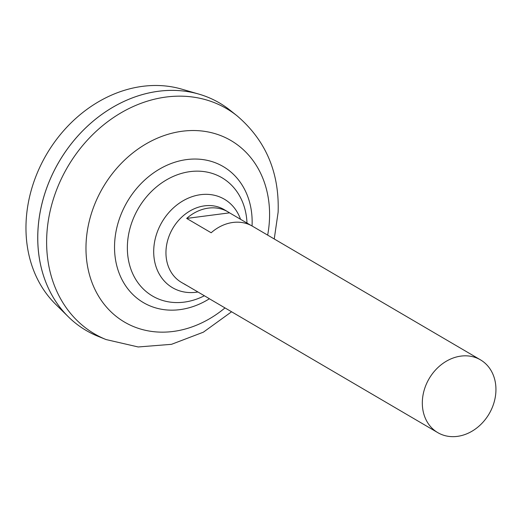 <?xml version="1.0" encoding="UTF-8"?>
<svg xmlns="http://www.w3.org/2000/svg" width="522" height="522" viewBox="0 0 522 522"><rect width="100%" height="100%" fill="white"/><g stroke="black" fill="none" stroke-linecap="round" stroke-linejoin="round"><path stroke-width="0.78" d="M186.941 285.547A42.191 34.778 -59.6 0 1 185.297 284.653L181.434 282.389A42.191 34.778 -59.6 0 1 165.996 250.769A42.191 34.778 -59.6 0 1 186.7 213.074A42.191 34.778 -59.6 0 1 224.101 209.583L227.964 211.847A42.191 34.778 -59.6 0 1 229.549 212.845L250.801 225.302M480.462 359.841A42.191 34.778 -59.6 0 1 495.9 391.454A42.191 34.778 -59.6 0 1 475.196 429.149A42.191 34.778 -59.6 0 1 437.795 432.64A42.191 34.778 -59.6 0 1 422.363 401.02A42.191 34.778 -59.6 0 1 443.067 363.332A42.191 34.778 -59.6 0 1 480.462 359.841L252.439 226.196A42.191 34.778 120.4 0 0 211.156 232.766L186.674 218.424A42.191 34.778 -59.6 0 1 227.964 211.847M86.123 330.452A131.851 108.674 -59.6 0 1 68.343 316.795L55.521 304.15A127.329 104.948 -59.6 0 1 26.1 221.909A127.329 104.948 -59.6 0 1 181.565 89.092L198.862 94.104A131.851 108.674 -59.6 0 1 219.462 102.945M68.343 316.795A131.851 108.674 -59.6 0 1 37.878 231.637A131.851 108.674 -59.6 0 1 198.862 94.104M37.904 231.651A131.851 108.674 -59.6 0 1 108.876 109.666A131.851 108.674 -59.6 0 1 230.176 110.312L237.145 115.891A130.559 107.61 -59.6 0 0 117.032 115.251A130.559 107.61 -59.6 0 0 46.758 236.035A130.559 107.61 -59.6 0 0 106.057 339.554L97.79 336.201A131.851 108.674 -59.6 0 1 37.904 231.651M204.383 295.765A68.591 56.533 -59.6 0 1 184.233 302.121A68.591 56.533 -59.6 0 1 127.427 244.635A68.591 56.533 -59.6 0 1 190.165 171.607A68.591 56.533 -59.6 0 1 246.991 223.07M185.297 284.653A42.191 34.778 -59.6 0 1 183.718 283.655L208.193 298.003A42.191 34.778 120.4 0 0 209.772 298.995L437.795 432.64M186.674 218.424L229.549 212.845M197.929 291.987A51.28 42.262 -59.6 0 1 153.755 249.268A51.28 42.262 -59.6 0 1 191.835 196.761A51.28 42.262 -59.6 0 1 240.531 219.286M224.989 307.915A105.222 86.73 -59.6 0 1 130.565 325.265A105.222 86.73 -59.6 0 1 86.084 243.265A105.222 86.73 -59.6 0 1 182.328 131.231A105.222 86.73 -59.6 0 1 269.476 219.416A105.222 86.73 -59.6 0 1 267.662 235.115M209.387 298.767A78.868 65.002 -59.6 0 1 114.612 243.539A78.868 65.002 -59.6 0 1 186.745 159.569A78.868 65.002 -59.6 0 1 252.067 225.661A78.868 65.002 -59.6 0 1 252.054 225.974M274.246 238.978L278.135 212.134C279.446 172.482 265.783 140.398 237.145 115.891M231.579 311.778L203.365 332.181L171.503 344.318L138.193 346.967L106.057 339.554"/></g></svg>

